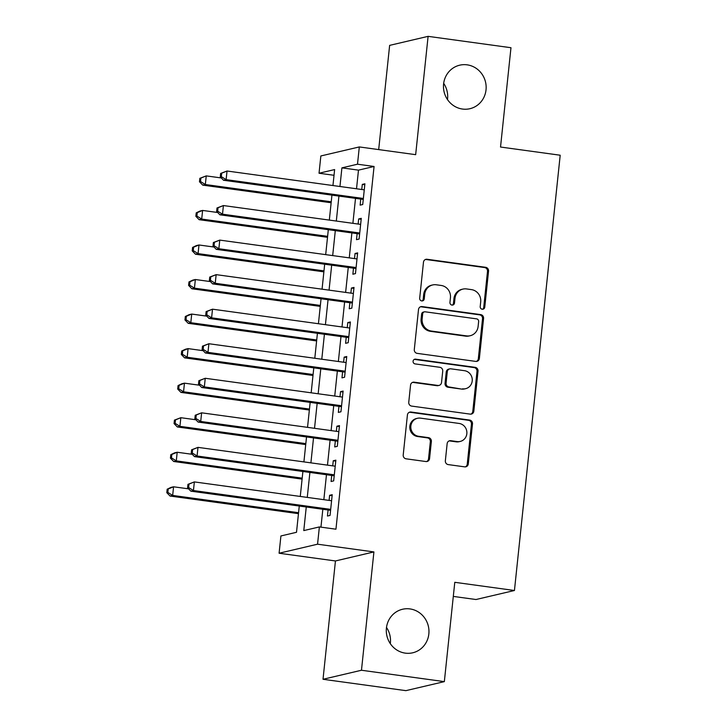<?xml version="1.0" encoding="UTF-8"?>
<svg xmlns="http://www.w3.org/2000/svg" width="727" height="727" viewBox="0 0 727 727"><rect width="100%" height="100%" fill="white"/><g stroke="black" fill="none" stroke-linecap="round" stroke-linejoin="round"><path stroke-width="1.09" d="M482.237 309.229A2.399 2.281 76.8 0 0 484.764 307.176L488.544 271.144A3.426 3.262 76.8 0 0 485.654 267.309L427.085 259.266A3.426 3.262 76.8 0 0 423.477 262.211L419.688 298.243A2.399 2.281 76.8 0 0 422.514 300.887A2.399 2.281 76.8 0 0 424.241 298.87L424.732 294.208A10.969 10.442 76.8 0 1 432.638 284.957A10.969 10.442 76.8 0 1 436.282 284.784L441.162 285.457A10.969 10.442 76.8 0 1 450.44 297.734L449.949 302.396A2.399 2.281 76.8 0 0 452.776 305.04A2.399 2.281 76.8 0 0 454.502 303.023L454.993 298.361A10.969 10.442 76.8 0 1 462.899 289.101A10.969 10.442 76.8 0 1 466.543 288.937L471.423 289.61A10.969 10.442 76.8 0 1 480.692 301.887L480.202 306.549A2.399 2.281 76.8 0 0 482.237 309.229M482.501 309.257A2.399 2.281 76.8 0 0 483.719 307.412L487.508 271.389A3.426 3.262 76.8 0 0 484.609 267.554L426.049 259.512A3.426 3.262 76.8 0 0 425.431 259.494M421.978 300.951A2.399 2.281 76.8 0 0 423.205 299.115L423.696 294.444L424.732 294.208M452.239 305.104A2.399 2.281 76.8 0 0 453.466 303.259L453.957 298.597L454.993 298.361M409.955 608.917A22.355 21.283 76.8 0 0 402.522 609.262A22.355 21.283 76.8 0 0 386.337 632.017A22.355 21.283 76.8 0 0 405.302 653.137A22.355 21.283 76.8 0 0 412.736 652.791A22.355 21.283 76.8 0 0 428.921 630.036A22.355 21.283 76.8 0 0 409.955 608.917M467.134 64.839A22.355 21.283 76.8 0 0 459.709 65.185A22.355 21.283 76.8 0 0 443.515 87.94A22.355 21.283 76.8 0 0 462.49 109.05A22.355 21.283 76.8 0 0 469.924 108.705A22.355 21.283 76.8 0 0 486.109 85.95A22.355 21.283 76.8 0 0 467.134 64.839M445.351 460.764A3.426 3.262 76.8 0 0 448.25 464.598L464.68 466.861A3.426 3.262 76.8 0 0 468.288 463.917L472.495 423.905A3.426 3.262 76.8 0 0 469.597 420.061L411.028 412.027A3.426 3.262 76.8 0 0 407.42 414.972L403.212 454.984A3.426 3.262 76.8 0 0 406.111 458.819L425.958 461.545A3.426 3.262 76.8 0 0 429.566 458.601L431.365 441.48A3.426 3.262 76.8 0 0 428.467 437.636L418.625 436.291A9.169 8.733 76.8 0 1 417.489 418.289A9.169 8.733 76.8 0 1 420.533 418.143L459.091 423.441A9.169 8.733 76.8 0 1 460.236 441.434A9.169 8.733 76.8 0 1 457.183 441.58L450.758 440.698A3.426 3.262 76.8 0 0 447.15 443.643L445.351 460.764M444.342 681.626L405.884 690.65L323.015 679.282L361.473 670.249L444.342 681.626L454.784 582.309L514.443 590.497L560.199 155.224L500.53 147.036L510.972 47.718L428.103 36.35L415.662 154.669L359.311 146.936L357.502 164.202L374.069 166.483L335.947 529.201L319.371 526.93L317.563 544.196L279.095 553.229L280.913 535.953L296.507 532.291L299.27 506.037M361.473 670.249L373.914 551.929L317.563 544.196M475.758 361.401A3.426 3.262 76.8 0 0 479.375 358.456L483.573 318.444A3.426 3.262 76.8 0 0 480.674 314.609L422.114 306.576A3.426 3.262 76.8 0 0 418.507 309.52L414.299 349.523A3.426 3.262 76.8 0 0 417.198 353.367L475.758 361.401M478.03 371.17L473.831 411.182A3.426 3.262 76.8 0 1 470.215 414.126L411.655 406.093A3.426 3.262 76.8 0 1 408.756 402.258L410.555 385.128A3.426 3.262 76.8 0 1 414.163 382.184L437.918 385.446A3.426 3.262 76.8 0 0 441.525 382.502L442.725 371.143A3.426 3.262 76.8 0 0 439.826 367.308L415.099 363.909A2.399 2.281 76.8 0 1 414.799 359.202A2.399 2.281 76.8 0 1 415.599 359.165L475.14 367.335A3.426 3.262 76.8 0 1 478.03 371.17L476.994 371.415L472.786 411.427L473.831 411.182M428.103 36.35L389.636 45.374L378.685 149.589M360.756 199.089L360.129 205.132L362.728 204.523L364.899 183.795L362.3 184.404L361.764 189.493M357.13 233.631L356.494 239.674L359.093 239.065L361.274 218.336L358.675 218.945L358.138 224.043M353.495 268.172L352.859 274.224L355.458 273.606L357.639 252.887L355.04 253.496L354.503 258.585M349.869 302.723L349.233 308.766L351.832 308.157L354.013 287.429L351.414 288.037L350.877 293.135M346.234 337.264L345.598 343.308L348.197 342.699L350.378 321.97L347.779 322.588L347.242 327.677M342.608 371.806L341.972 377.858L344.571 377.249L346.752 356.521L344.153 357.13L343.617 362.219M338.973 406.357L338.337 412.4L340.936 411.791L343.117 391.062L340.518 391.671L339.982 396.769M335.347 440.898L334.711 446.941L337.31 446.333L339.482 425.613L336.883 426.222L336.356 431.311M331.712 475.449L331.076 481.492L333.675 480.883L335.856 460.155L333.257 460.764L332.721 465.853M374.069 166.483L358.484 170.136L356.521 188.775M355.512 198.362L352.886 223.325M351.886 232.913L349.26 257.867M348.251 267.454L345.625 292.408M344.616 302.005L341.999 326.959M340.99 336.546L338.364 361.501M337.355 371.088L334.738 396.042M333.729 405.639L331.103 430.593M330.094 440.18L327.477 465.135M326.468 474.722L323.842 499.685M322.833 509.273L320.952 527.148M328.086 509.99L327.45 516.034L330.049 515.425L332.221 494.696L329.622 495.305L329.095 500.403M453.303 596.413L475.985 599.521L514.443 590.497M390.299 643.649A22.355 21.283 76.8 0 0 386.491 627.437M447.487 99.563A22.355 21.283 76.8 0 0 443.679 83.351M373.914 551.929L335.447 560.962L323.015 679.282M335.447 560.962L279.095 553.229M334.029 175.289L319.035 173.235L320.852 155.96L359.311 146.936M306.258 506.992L303.786 530.583L319.371 526.93M357.502 164.202L341.908 167.864L339.945 186.503M338.936 196.09L336.319 221.044M335.311 230.632L332.684 255.595M331.676 265.182L329.058 290.137M328.05 299.724L325.423 324.678M324.415 334.275L321.788 359.229M320.789 368.816L318.162 393.77M317.154 403.358L314.527 428.312M313.519 437.908L310.902 462.863M309.893 472.45L307.267 497.404M332.948 185.539L334.629 169.573L319.035 173.235M300.269 496.45L302.895 471.487M303.904 461.899L306.53 436.945M307.539 427.358L310.156 402.404M311.165 392.807L313.791 367.853M314.8 358.266L317.417 333.311M318.426 323.724L321.052 298.77M322.061 289.173L324.678 264.219M325.687 254.632L328.313 229.677M329.322 220.09L331.939 195.127M358.484 170.136L341.908 167.864M362.3 184.404L364.8 184.749M358.675 218.945L361.174 219.29M355.04 253.496L357.539 253.841M351.414 288.037L353.913 288.383M347.779 322.588L350.278 322.924M344.153 357.13L346.652 357.475M340.518 391.671L343.017 392.017M336.883 426.222L339.382 426.558M333.257 460.764L335.756 461.109M329.622 495.305L332.121 495.65M462.899 289.101L461.854 289.346A10.969 10.442 76.8 0 0 453.957 298.597M432.638 284.957L431.602 285.193A10.969 10.442 76.8 0 0 423.696 294.444M476.367 361.428A3.426 3.262 76.8 0 0 478.33 358.702L482.537 318.69A3.426 3.262 76.8 0 0 479.638 314.855L421.069 306.812A3.426 3.262 76.8 0 0 420.46 306.794M478.63 321.552A2.399 2.281 76.8 0 0 476.603 318.862L425.195 311.81A2.399 2.281 76.8 0 0 422.669 313.873L422.151 318.789A10.969 10.442 76.8 0 0 431.42 331.067L466.561 335.892A10.969 10.442 76.8 0 0 470.205 335.72A10.969 10.442 76.8 0 0 478.112 326.468L478.63 321.552M424.395 311.847L423.359 312.092A2.399 2.281 76.8 0 0 421.624 314.119L422.669 313.873M470.205 335.72L469.169 335.965A10.969 10.442 76.8 0 1 465.516 336.138L430.384 331.312A10.969 10.442 76.8 0 1 421.106 319.035L421.624 314.119M470.832 414.154A3.426 3.262 76.8 0 0 472.786 411.427M439.053 385.392L438.017 385.637A3.426 3.262 76.8 0 1 436.882 385.692L413.127 382.429A3.426 3.262 76.8 0 0 412.518 382.411M476.994 371.415A3.426 3.262 76.8 0 0 474.095 367.58L414.554 359.411A2.399 2.281 76.8 0 0 414.29 359.392M462.563 388.827A9.169 8.733 76.8 0 0 472.25 379.349A9.169 8.733 76.8 0 0 464.471 370.688L450.885 368.825A3.426 3.262 76.8 0 0 447.278 371.77L446.078 383.129A3.426 3.262 76.8 0 0 448.977 386.964L461.527 389.072A9.169 8.733 76.8 0 0 464.571 388.927L465.616 388.691M449.749 368.88L448.704 369.125A3.426 3.262 76.8 0 0 446.233 372.015L447.278 371.77M461.527 389.072L447.941 387.209A3.426 3.262 76.8 0 1 445.042 383.374L446.233 372.015M460.236 441.434L459.191 441.68A9.169 8.733 76.8 0 1 456.147 441.825L449.722 440.944A3.426 3.262 76.8 0 0 449.113 440.916M417.489 418.289L416.444 418.534A9.169 8.733 76.8 0 0 417.589 436.527L418.625 436.291M426.567 461.563A3.426 3.262 76.8 0 0 428.53 458.846L430.329 441.716A3.426 3.262 76.8 0 0 427.431 437.881L417.589 436.527M465.289 466.879A3.426 3.262 76.8 0 0 467.243 464.153L471.45 424.141A3.426 3.262 76.8 0 0 468.551 420.306L409.992 412.273A3.426 3.262 76.8 0 0 409.383 412.245M221.299 177.951L206.241 175.889L205.341 184.522L202.742 185.131L331.139 202.751M200.525 181.523L200.888 178.07L199.843 178.315L199.48 181.768L200.525 181.523L205.341 184.522L331.239 201.797M199.843 178.315L206.241 175.889L200.888 178.07M202.742 185.131L199.48 181.768M220.635 173.435L220.272 176.888L221.308 176.643L221.671 173.19L220.635 173.435L227.033 171.009L364.263 189.838M221.671 173.19L227.033 171.009L226.124 179.642L223.525 180.251L363.255 199.425M363.355 198.48L226.124 179.642L221.308 176.643M220.272 176.888L223.525 180.251M217.673 212.502L202.615 210.43L201.706 219.063L199.107 219.681L327.513 237.302M196.89 216.064L197.253 212.611L196.217 212.857L195.854 216.31L196.89 216.064L201.706 219.063L327.613 236.348M196.217 212.857L200.016 211.039L202.615 210.43L197.253 212.611M199.107 219.681L195.854 216.31M214.038 247.044L198.98 244.981L198.08 253.614L195.481 254.223L323.878 271.843M193.264 250.615L193.618 247.162L192.582 247.407L192.219 250.86L193.264 250.615L198.08 253.614L323.978 270.889M192.582 247.407L196.381 245.59L198.98 244.981L193.618 247.162M195.481 254.223L192.219 250.86M210.412 281.585L195.354 279.522L194.445 288.156L191.846 288.764L320.253 306.385M189.629 285.157L189.992 281.703L188.956 281.949L188.593 285.402L189.629 285.157L194.445 288.156L320.353 305.44M188.956 281.949L192.755 280.131L195.354 279.522L189.992 281.703M191.846 288.764L188.593 285.402M206.777 316.136L191.719 314.064L190.81 322.706L188.211 323.315L316.618 340.936M185.994 319.707L186.357 316.245L185.321 316.49L184.958 319.944L185.994 319.707L190.81 322.706L316.718 339.982M185.321 316.49L189.12 314.673L191.719 314.064L186.357 316.245M188.211 323.315L184.958 319.944M217 207.977L216.637 211.43L217.682 211.184L218.045 207.731L217 207.977L223.407 205.55L360.637 224.389M218.045 207.731L223.407 205.55L222.498 214.183L219.899 214.801L359.629 233.976M359.729 233.022L222.498 214.183L217.682 211.184M216.637 211.43L219.899 214.801M213.375 242.527L213.011 245.98L214.047 245.735L214.41 242.282L213.375 242.527L219.772 240.101L357.002 258.93M214.41 242.282L219.772 240.101L218.863 248.734L216.264 249.343L355.994 268.517M356.094 267.563L218.863 248.734L214.047 245.735M213.011 245.98L216.264 249.343M209.739 277.069L209.376 280.522L210.421 280.277L210.785 276.823L209.739 277.069L216.146 274.642L353.377 293.472M210.785 276.823L216.146 274.642L215.237 283.276L212.638 283.884L352.368 303.059M352.468 302.114L215.237 283.276L210.421 280.277M209.376 280.522L212.638 283.884M206.114 311.61L205.75 315.064L206.786 314.827L207.15 311.365L206.114 311.61L212.511 309.184L349.742 328.022M207.15 311.365L212.511 309.184L211.602 317.826L209.003 318.435L348.733 337.61M348.833 336.656L211.602 317.826L206.786 314.827M205.75 315.064L209.003 318.435M203.151 350.678L188.093 348.615L187.184 357.248L184.585 357.857L312.992 375.477M182.368 354.249L182.731 350.796L181.686 351.041L181.332 354.494L182.368 354.249L187.184 357.248L313.092 374.523M181.686 351.041L185.494 349.224L188.093 348.615L182.731 350.796M184.585 357.857L181.332 354.494M202.479 346.161L202.115 349.614L203.16 349.369L203.524 345.916L202.479 346.161L208.885 343.735L346.116 362.564M203.524 345.916L208.885 343.735L207.977 352.368L205.377 352.977L345.107 372.151M345.207 371.197L207.977 352.368L203.16 349.369M202.115 349.614L205.377 352.977M199.516 385.219L184.458 383.156L183.549 391.789L180.95 392.398L309.357 410.028M178.733 388.791L179.096 385.337L178.06 385.583L177.697 389.036L178.733 388.791L183.549 391.789L309.457 409.074M178.06 385.583L181.859 383.765L184.458 383.156L179.096 385.337M180.95 392.398L177.697 389.036M198.853 380.703L198.489 384.156L199.525 383.911L199.889 380.457L198.853 380.703L205.25 378.276L342.481 397.106M199.889 380.457L205.25 378.276L204.342 386.909L201.742 387.518L341.472 406.702M341.572 405.748L204.342 386.909L199.525 383.911M198.489 384.156L201.742 387.518M195.89 419.77L180.832 417.698L179.923 426.34L177.324 426.949L305.722 444.57M175.107 423.341L175.471 419.888L174.425 420.124L174.062 423.577L175.107 423.341L179.923 426.34L305.822 443.615M174.425 420.124L180.832 417.698L175.471 419.888M177.324 426.949L174.062 423.577M195.218 415.244L194.854 418.697L195.899 418.461L196.263 415.008L195.218 415.244L201.615 412.818L338.855 431.656M196.263 415.008L201.615 412.818L200.716 421.46L198.117 422.069L337.846 441.244M337.946 440.289L200.716 421.46L195.899 418.461M194.854 418.697L198.117 422.069M192.255 454.311L177.197 452.249L176.288 460.882L173.689 461.491L302.096 479.111M171.472 457.883L171.836 454.43L170.8 454.675L170.436 458.128L171.472 457.883L176.288 460.882L302.196 478.157M170.8 454.675L174.598 452.857L177.197 452.249L171.836 454.43M173.689 461.491L170.436 458.128M191.592 449.795L191.228 453.248L192.264 453.003L192.628 449.55L191.592 449.795L197.989 447.369L335.22 466.198M192.628 449.55L197.989 447.369L197.081 456.002L194.482 456.611L334.211 475.785M334.311 474.831L197.081 456.002L192.264 453.003M191.228 453.248L194.482 456.611M188.629 488.853L173.571 486.79L172.662 495.423L170.063 496.041L298.461 513.662M167.846 492.424L168.21 488.971L167.165 489.216L166.801 492.67L167.846 492.424L172.662 495.423L298.561 512.708M167.165 489.216L170.972 487.399L173.571 486.79L168.21 488.971M170.063 496.041L166.801 492.67M187.957 484.336L187.593 487.79L188.629 487.544L188.993 484.091L187.957 484.336L194.354 481.91L331.585 500.739M188.993 484.091L194.354 481.91L193.446 490.543L190.856 491.161L330.585 510.336M330.685 509.382L193.446 490.543L188.629 487.544M187.593 487.79L190.856 491.161M483.719 307.412L484.764 307.176M423.205 299.115L424.241 298.87M453.466 303.259L454.502 303.023M426.049 259.512L427.085 259.266M484.609 267.554L485.654 267.309M487.508 271.389L488.544 271.144M421.069 306.812L422.114 306.576M479.638 314.855L480.674 314.609M482.537 318.69L483.573 318.444M478.33 358.702L479.375 358.456M421.106 319.035L422.151 318.789M430.384 331.312L431.42 331.067M465.516 336.138L466.561 335.892M413.127 382.429L414.163 382.184M436.882 385.692L437.918 385.446M414.554 359.411L415.599 359.165M474.095 367.58L475.14 367.335M445.042 383.374L446.078 383.129M447.941 387.209L448.977 386.964M449.722 440.944L450.758 440.698M456.147 441.825L457.183 441.58M427.431 437.881L428.467 437.636M430.329 441.716L431.365 441.48M428.53 458.846L429.566 458.601M409.992 412.273L411.028 412.027M468.551 420.306L469.597 420.061M471.45 424.141L472.495 423.905M467.243 464.153L468.288 463.917"/></g></svg>
